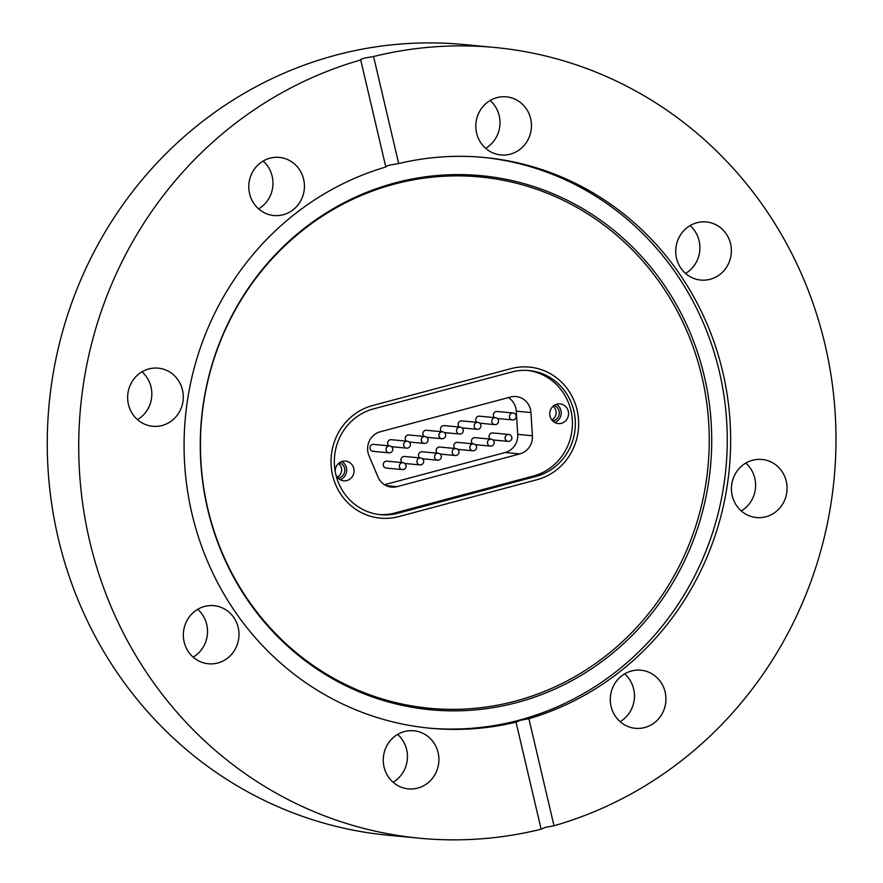 <?xml version="1.0" encoding="UTF-8"?>
<svg xmlns="http://www.w3.org/2000/svg" width="883" height="883" viewBox="0 0 883 883"><rect width="100%" height="100%" fill="white"/><g stroke="black" fill="none" stroke-linecap="round" stroke-linejoin="round"><path stroke-width="1.32" d="M516.93 702.548A268.244 255.617 -84.6 0 1 207.626 508.983A268.244 255.617 -84.6 0 1 395.054 182.913A268.244 255.617 -84.6 0 1 704.358 376.478A268.244 255.617 -84.6 0 1 516.93 702.548M515.462 701.091A266.854 254.293 -84.6 0 1 207.77 508.531A266.854 254.293 -84.6 0 1 394.215 184.15A266.854 254.293 -84.6 0 1 701.919 376.71A266.854 254.293 -84.6 0 1 515.462 701.091M482.714 157.329A286.655 273.167 -84.6 0 1 726.632 420.584A286.655 273.167 -84.6 0 1 519.094 720.197A286.655 273.167 -84.6 0 1 428.608 728.078M696.919 222.737A29.183 27.814 95.4 0 0 675.793 253.333A29.183 27.814 95.4 0 0 700.793 280.066A29.183 27.814 95.4 0 0 710.175 279.282A29.183 27.814 95.4 0 0 731.301 248.686A29.183 27.814 95.4 0 0 706.301 221.953A29.183 27.814 95.4 0 0 696.919 222.737M786.278 481.29A29.183 27.814 95.4 0 0 762.007 459.447A29.183 27.814 95.4 0 0 732.228 495.716A29.183 27.814 95.4 0 0 756.499 517.559A29.183 27.814 95.4 0 0 786.278 481.29M741.245 510.926A29.183 27.814 95.4 0 0 754.81 478.31A29.183 27.814 95.4 0 0 745.782 463.1M665.131 692.051A29.183 27.814 95.4 0 0 640.859 670.208A29.183 27.814 95.4 0 0 611.091 706.466A29.183 27.814 95.4 0 0 635.352 728.32A29.183 27.814 95.4 0 0 665.131 692.051M620.109 721.676A29.183 27.814 95.4 0 0 633.663 689.071A29.183 27.814 95.4 0 0 624.645 673.861M404.458 731.554A29.183 27.814 95.4 0 0 383.332 762.15A29.183 27.814 95.4 0 0 408.332 788.883A29.183 27.814 95.4 0 0 417.714 788.089A29.183 27.814 95.4 0 0 438.84 757.493A29.183 27.814 95.4 0 0 413.84 730.771A29.183 27.814 95.4 0 0 404.458 731.554M204.536 606.444A29.183 27.814 95.4 0 0 183.41 637.04A29.183 27.814 95.4 0 0 208.41 663.773A29.183 27.814 95.4 0 0 217.803 662.978A29.183 27.814 95.4 0 0 238.929 632.383A29.183 27.814 95.4 0 0 213.929 605.661A29.183 27.814 95.4 0 0 204.536 606.444M182.494 390.01A29.183 27.814 95.4 0 0 158.223 368.156A29.183 27.814 95.4 0 0 128.443 404.425A29.183 27.814 95.4 0 0 152.715 426.279A29.183 27.814 95.4 0 0 182.494 390.01M137.461 419.635A29.183 27.814 95.4 0 0 151.026 387.03A29.183 27.814 95.4 0 0 141.997 371.82M303.631 179.249A29.183 27.814 95.4 0 0 279.359 157.406A29.183 27.814 95.4 0 0 249.58 193.664A29.183 27.814 95.4 0 0 273.851 215.518A29.183 27.814 95.4 0 0 303.631 179.249M258.609 208.874A29.183 27.814 95.4 0 0 272.163 176.269A29.183 27.814 95.4 0 0 263.134 161.059M496.997 97.627A29.183 27.814 95.4 0 0 475.871 128.223A29.183 27.814 95.4 0 0 500.871 154.955A29.183 27.814 95.4 0 0 510.264 154.172A29.183 27.814 95.4 0 0 531.389 123.576A29.183 27.814 95.4 0 0 506.378 96.843A29.183 27.814 95.4 0 0 496.997 97.627M515.694 722.029L516.025 722.151A286.655 273.167 -84.6 0 1 430.308 728.243A286.655 273.167 -84.6 0 1 185.011 469.16A286.655 273.167 -84.6 0 1 385.816 166.997C384.922 166.755 386.357 166.081 390.131 165.011L398.686 163.565A286.655 273.167 -84.6 0 1 484.414 157.483A286.655 273.167 -84.6 0 1 729.711 416.555A286.655 273.167 -84.6 0 1 528.895 718.718L520.385 720.318L516.025 722.151L541.136 829.203L545.484 827.338L554.005 825.771A397.151 378.454 95.4 0 0 834.788 407.758A397.151 378.454 95.4 0 0 494.844 47.483A397.151 378.454 95.4 0 0 373.575 56.523L398.686 163.565M494.844 47.483L463.376 44.492A397.151 378.454 95.4 0 0 335.661 55.199A397.151 378.454 95.4 0 0 48.212 471.522A397.151 378.454 95.4 0 0 388.41 835.263L419.878 838.243A397.151 378.454 95.4 0 0 541.136 829.203M385.816 166.997L360.717 59.956C359.811 59.713 361.257 59.051 365.032 57.98L373.575 56.523M360.374 59.823L360.717 59.956A397.151 378.454 95.4 0 0 79.923 477.968A397.151 378.454 95.4 0 0 419.878 838.243M554.005 825.771L528.895 718.718M685.55 273.432A29.183 27.814 95.4 0 0 690.076 225.607M393.09 782.239A29.183 27.814 95.4 0 0 397.615 734.424M193.167 657.129A29.183 27.814 95.4 0 0 197.704 609.314M485.628 148.322A29.183 27.814 95.4 0 0 490.164 100.496M537.03 479.701L398.697 516.61A57.329 54.636 -84.6 0 1 380.264 518.144A57.329 54.636 -84.6 0 1 331.147 465.639A57.329 54.636 -84.6 0 1 372.648 405.54L510.981 368.641A57.329 54.636 -84.6 0 1 529.425 367.096A57.329 54.636 -84.6 0 1 578.531 419.602A57.329 54.636 -84.6 0 1 537.03 479.701L398.697 516.61A57.329 54.636 -84.6 0 1 380.264 518.144A57.329 54.636 -84.6 0 1 331.147 465.639A57.329 54.636 -84.6 0 1 372.648 405.54L510.981 368.641A57.329 54.636 -84.6 0 1 529.425 367.096A57.329 54.636 -84.6 0 1 578.531 419.602A57.329 54.636 -84.6 0 1 537.03 479.701M335.871 474.646A9.89 9.415 95.4 0 0 354.039 470.164A9.89 9.415 95.4 0 0 342.394 461.379A9.89 9.415 95.4 0 0 335.242 471.643M340.11 479.668A9.89 9.415 95.4 0 0 341.831 461.555M338.034 478.067A7.848 7.483 95.4 0 0 339.491 462.736M337.207 477.096A7.848 7.483 95.4 0 0 338.498 463.531M561.411 423.31A9.89 9.415 95.4 0 0 560.098 403.895A9.89 9.415 95.4 0 0 549.767 414.513A9.89 9.415 95.4 0 0 561.411 423.31M554.634 422.438A9.89 9.415 95.4 0 0 556.345 404.326M552.559 420.838A7.848 7.483 95.4 0 0 554.005 405.507M551.732 419.878A7.848 7.483 95.4 0 0 553.012 406.301M490.22 439.083A3.477 3.311 -84.6 0 1 492.681 432.946L508.729 434.458A3.477 3.311 -84.6 0 0 505.12 438.465A3.477 3.311 -84.6 0 0 508.067 441.379A3.477 3.477 0 0 0 511.853 438.255A3.477 3.477 0 0 0 508.729 434.458M472.593 443.785A3.477 3.311 -84.6 0 1 475.043 437.648L491.091 439.171A3.477 3.311 -84.6 0 0 487.493 443.167A3.477 3.311 -84.6 0 0 490.44 446.081A3.477 3.477 0 0 0 494.226 442.957A3.477 3.477 0 0 0 491.091 439.171M454.966 448.487A3.477 3.311 -84.6 0 1 457.416 442.35L473.465 443.873A3.477 3.311 -84.6 0 0 469.866 447.869A3.477 3.311 -84.6 0 0 472.813 450.783A3.477 3.477 0 0 0 476.599 447.659A3.477 3.477 0 0 0 473.465 443.873M387.361 467.979A3.477 3.311 -84.6 0 1 383.266 464.899A3.477 3.311 -84.6 0 1 386.897 461.158L402.946 462.681A3.477 3.311 -84.6 0 0 399.348 466.677A3.477 3.311 -84.6 0 0 402.295 469.601A3.477 3.477 0 0 0 406.081 466.467A3.477 3.477 0 0 0 402.946 462.681M402.074 462.593A3.477 3.311 -84.6 0 1 404.524 456.456L420.573 457.979A3.477 3.311 -84.6 0 0 416.975 461.975A3.477 3.311 -84.6 0 0 419.922 464.899A3.477 3.477 0 0 0 423.708 461.765A3.477 3.477 0 0 0 420.573 457.979M419.701 457.891A3.477 3.311 -84.6 0 1 422.162 451.754L438.211 453.277A3.477 3.311 -84.6 0 0 434.602 457.273A3.477 3.311 -84.6 0 0 437.549 460.198A3.477 3.477 0 0 0 441.334 457.063A3.477 3.477 0 0 0 438.211 453.277M437.339 453.189A3.477 3.311 -84.6 0 1 439.789 447.052L455.838 448.575A3.477 3.311 -84.6 0 0 452.228 452.571A3.477 3.311 -84.6 0 0 455.175 455.496A3.477 3.477 0 0 0 458.972 452.361A3.477 3.477 0 0 0 455.838 448.575M494.557 417.615A3.477 3.311 -84.6 0 1 497.008 411.478L513.056 412.99A3.477 3.311 -84.6 0 0 509.458 416.997A3.477 3.311 -84.6 0 0 512.405 419.911A3.477 3.477 0 0 0 516.191 416.787A3.477 3.477 0 0 0 513.056 412.99M476.919 422.317A3.477 3.311 -84.6 0 1 479.381 416.18L495.429 417.703A3.477 3.311 -84.6 0 0 491.82 421.699A3.477 3.311 -84.6 0 0 494.767 424.613A3.477 3.477 0 0 0 498.564 421.489A3.477 3.477 0 0 0 495.429 417.703M459.292 427.019A3.477 3.311 -84.6 0 1 461.754 420.882L477.802 422.405A3.477 3.311 -84.6 0 0 474.193 426.401A3.477 3.311 -84.6 0 0 477.14 429.315A3.477 3.477 0 0 0 480.926 426.191A3.477 3.477 0 0 0 477.802 422.405M374.061 451.224A3.477 3.311 -84.6 0 1 369.966 448.134A3.477 3.311 -84.6 0 1 373.597 444.392L389.646 445.915A3.477 3.311 -84.6 0 0 386.048 449.911A3.477 3.311 -84.6 0 0 388.995 452.836A3.477 3.477 0 0 0 392.78 449.701A3.477 3.477 0 0 0 389.646 445.915M388.774 445.838A3.477 3.311 -84.6 0 1 391.235 439.69L407.284 441.213A3.477 3.311 -84.6 0 0 403.674 445.209A3.477 3.311 -84.6 0 0 406.621 448.134A3.477 3.477 0 0 0 410.407 444.999A3.477 3.477 0 0 0 407.284 441.213M406.401 441.136A3.477 3.311 -84.6 0 1 408.862 434.988L424.911 436.511A3.477 3.311 -84.6 0 0 421.301 440.507A3.477 3.311 -84.6 0 0 424.248 443.432A3.477 3.477 0 0 0 428.034 440.297A3.477 3.477 0 0 0 424.911 436.511M424.039 436.423A3.477 3.311 -84.6 0 1 426.489 430.286L442.538 431.809A3.477 3.311 -84.6 0 0 438.928 435.805A3.477 3.311 -84.6 0 0 441.886 438.73A3.477 3.477 0 0 0 445.672 435.595A3.477 3.477 0 0 0 442.538 431.809M441.666 431.721A3.477 3.311 -84.6 0 1 444.116 425.584L460.164 427.107A3.477 3.311 -84.6 0 0 456.566 431.103A3.477 3.311 -84.6 0 0 459.513 434.028A3.477 3.477 0 0 0 463.299 430.893A3.477 3.477 0 0 0 460.164 427.107M527.626 370.441A53.852 51.324 -84.6 0 1 572.339 420.374A53.852 51.324 -84.6 0 1 533.31 476.058L394.966 512.957A53.852 51.324 -84.6 0 1 379.127 514.524M380.231 431.776L510.473 397.041A17.373 16.556 -84.6 0 1 516.058 396.566A17.373 16.556 -84.6 0 1 530.948 412.56L532.405 435.772A17.373 16.556 -84.6 0 1 519.833 453.906L397.085 486.654A17.373 16.556 -84.6 0 1 391.489 487.118A17.373 16.556 -84.6 0 1 377.979 476.975L369.028 455.76A17.373 16.556 -84.6 0 1 380.231 431.776M397.913 513.244A53.852 51.324 -84.6 0 1 380.584 514.69A53.852 51.324 -84.6 0 1 334.458 465.363A53.852 51.324 -84.6 0 1 373.432 408.906L511.776 372.008A53.852 51.324 -84.6 0 1 529.094 370.551A53.852 51.324 -84.6 0 1 575.23 419.878A53.852 51.324 -84.6 0 1 536.246 476.334L397.913 513.244L394.966 512.957M519.833 453.906L505.142 452.515L384.469 484.701M505.142 452.515A17.373 16.556 95.4 0 0 517.725 434.381L532.405 435.772M530.948 412.56L516.257 411.169L517.725 434.381M516.257 411.169A17.373 16.556 95.4 0 0 508.398 397.593M533.31 476.058L536.246 476.334M386.092 485.606L397.085 486.654M460.33 433.995A3.477 3.311 -84.6 0 1 459.513 434.028L444.425 432.593M455.992 455.462A3.477 3.311 -84.6 0 1 455.175 455.496L440.098 454.061M477.957 429.293A3.477 3.311 -84.6 0 1 477.14 429.315L462.063 427.891M495.584 424.591A3.477 3.311 -84.6 0 1 494.767 424.613L479.69 423.189M513.211 419.889A3.477 3.311 -84.6 0 1 512.405 419.911L497.317 418.487M442.692 438.696A3.477 3.311 -84.6 0 1 441.886 438.73L426.798 437.295M425.065 443.398A3.477 3.311 -84.6 0 1 424.248 443.432L409.171 441.997M407.438 448.1A3.477 3.311 -84.6 0 1 406.621 448.134L391.544 446.699M389.8 452.802A3.477 3.311 -84.6 0 1 388.995 452.836L372.946 451.312M473.619 450.76A3.477 3.311 -84.6 0 1 472.813 450.783L457.725 449.359M491.257 446.058A3.477 3.311 -84.6 0 1 490.44 446.081L475.363 444.657M508.884 441.357A3.477 3.311 -84.6 0 1 508.067 441.379L492.99 439.955M438.365 460.164A3.477 3.311 -84.6 0 1 437.549 460.198L422.471 458.763M420.738 464.866A3.477 3.311 -84.6 0 1 419.922 464.899L404.833 463.465M403.101 469.568A3.477 3.311 -84.6 0 1 402.295 469.601L386.246 468.078"/></g></svg>
